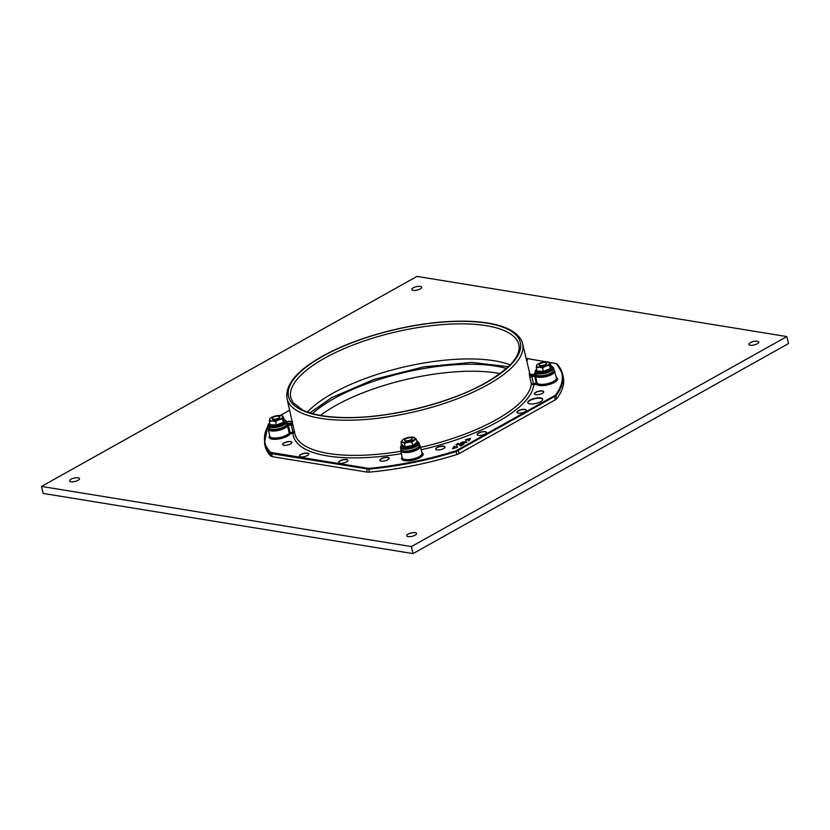 <?xml version="1.0" encoding="UTF-8"?>
<svg xmlns="http://www.w3.org/2000/svg" width="830" height="830" viewBox="0 0 830 830"><rect width="100%" height="100%" fill="white"/><g stroke="black" fill="none" stroke-linecap="round" stroke-linejoin="round"><path stroke-width="1.25" d="M757.365 341.244A5.073 1.743 166.9 0 1 758.765 342.074A5.073 1.743 166.9 0 1 755.891 344.429A5.073 1.743 166.9 0 1 750.299 345.197A5.073 1.743 166.9 0 1 748.899 344.367A5.073 1.743 166.9 0 1 751.773 342.012A5.073 1.743 166.9 0 1 757.365 341.244M420.271 286.412A5.073 1.743 166.9 0 1 421.682 287.232A5.073 1.743 166.9 0 1 418.797 289.587A5.073 1.743 166.9 0 1 413.216 290.355A5.073 1.743 166.9 0 1 411.805 289.525A5.073 1.743 166.9 0 1 414.678 287.17A5.073 1.743 166.9 0 1 420.271 286.412M78.072 477.81A5.073 1.743 166.9 0 1 79.472 478.64A5.073 1.743 166.9 0 1 76.599 480.995A5.073 1.743 166.9 0 1 71.007 481.763A5.073 1.743 166.9 0 1 69.606 480.933A5.073 1.743 166.9 0 1 72.48 478.578A5.073 1.743 166.9 0 1 78.072 477.81M415.156 532.653A5.073 1.743 166.9 0 1 416.567 533.472A5.073 1.743 166.9 0 1 413.693 535.827A5.073 1.743 166.9 0 1 408.101 536.595A5.073 1.743 166.9 0 1 406.69 535.775A5.073 1.743 166.9 0 1 409.574 533.42A5.073 1.743 166.9 0 1 415.156 532.653M312.495 413.61A116.688 40.214 166.9 0 1 495.406 366.072A116.688 40.214 166.9 0 1 506.352 368.499M320.432 415.394A116.688 40.214 166.9 0 1 497.035 373.064A116.688 40.214 166.9 0 1 500.034 373.593M786.871 336.575L788.5 343.568L413.008 553.6L43.129 493.425L41.5 486.432L416.992 276.4L786.871 336.575L411.379 546.597L41.5 486.432M413.008 553.6L411.379 546.597M530.007 400.06A7.646 2.635 -13.1 0 0 527.807 402.643A7.646 2.635 -13.1 0 0 532.642 403.971A7.646 2.635 -13.1 0 0 540.506 401.772A7.646 2.635 -13.1 0 0 542.706 399.178A7.646 2.635 -13.1 0 0 537.861 397.85A7.646 2.635 -13.1 0 0 530.007 400.06M542.727 399.355A7.646 2.635 -13.1 0 0 537.705 398.224A7.646 2.635 -13.1 0 0 530.09 400.413A7.646 2.635 -13.1 0 0 527.859 402.82M535.786 392.279A4.783 1.65 -13.1 0 0 534.406 393.897A4.783 1.65 -13.1 0 0 537.435 394.727A4.783 1.65 -13.1 0 0 542.343 393.347A4.783 1.65 -13.1 0 0 543.723 391.729A4.783 1.65 -13.1 0 0 540.693 390.899A4.783 1.65 -13.1 0 0 535.786 392.279M543.733 391.812A4.783 1.65 -13.1 0 0 540.621 391.086A4.783 1.65 -13.1 0 0 535.827 392.455A4.783 1.65 -13.1 0 0 534.437 393.98M518.335 410.726A4.783 1.65 -13.1 0 0 516.955 412.344A4.783 1.65 -13.1 0 0 519.985 413.164A4.783 1.65 -13.1 0 0 524.892 411.794A4.783 1.65 -13.1 0 0 526.272 410.176A4.783 1.65 -13.1 0 0 523.242 409.346A4.783 1.65 -13.1 0 0 518.335 410.726M526.282 410.259A4.783 1.65 -13.1 0 0 523.17 409.522A4.783 1.65 -13.1 0 0 518.377 410.902A4.783 1.65 -13.1 0 0 516.986 412.427M535.101 372.877A4.783 1.65 -13.1 0 0 534.831 373.656A4.783 1.65 -13.1 0 0 534.997 373.957M535.143 373.054A4.783 1.65 -13.1 0 0 534.852 373.739M478.568 432.97A4.783 1.65 -13.1 0 0 477.188 434.588A4.783 1.65 -13.1 0 0 480.217 435.418A4.783 1.65 -13.1 0 0 485.125 434.038A4.783 1.65 -13.1 0 0 486.505 432.42A4.783 1.65 -13.1 0 0 483.475 431.59A4.783 1.65 -13.1 0 0 478.568 432.97M486.515 432.503A4.783 1.65 -13.1 0 0 483.392 431.776A4.783 1.65 -13.1 0 0 478.609 433.146A4.783 1.65 -13.1 0 0 477.219 434.671M437.057 447.495A4.783 1.65 -13.1 0 0 435.677 449.113A4.783 1.65 -13.1 0 0 438.707 449.943A4.783 1.65 -13.1 0 0 443.614 448.563A4.783 1.65 -13.1 0 0 444.994 446.945A4.783 1.65 -13.1 0 0 441.965 446.115A4.783 1.65 -13.1 0 0 437.057 447.495M445.005 447.038A4.783 1.65 -13.1 0 0 441.892 446.301A4.783 1.65 -13.1 0 0 437.099 447.671A4.783 1.65 -13.1 0 0 435.709 449.206M381.229 458.72A4.783 1.65 -13.1 0 0 379.86 460.339A4.783 1.65 -13.1 0 0 382.879 461.169A4.783 1.65 -13.1 0 0 387.797 459.789A4.783 1.65 -13.1 0 0 389.166 458.17A4.783 1.65 -13.1 0 0 386.147 457.34A4.783 1.65 -13.1 0 0 381.229 458.72M389.187 458.264A4.783 1.65 -13.1 0 0 386.064 457.527A4.783 1.65 -13.1 0 0 381.271 458.897A4.783 1.65 -13.1 0 0 379.881 460.422M339.989 460.826A4.783 1.65 -13.1 0 0 338.609 462.445A4.783 1.65 -13.1 0 0 341.628 463.275A4.783 1.65 -13.1 0 0 346.546 461.895A4.783 1.65 -13.1 0 0 347.926 460.276A4.783 1.65 -13.1 0 0 344.896 459.447A4.783 1.65 -13.1 0 0 339.989 460.826M347.936 460.37A4.783 1.65 -13.1 0 0 344.813 459.633A4.783 1.65 -13.1 0 0 340.02 461.003A4.783 1.65 -13.1 0 0 338.63 462.528M300.802 454.456A4.783 1.65 -13.1 0 0 299.433 456.075A4.783 1.65 -13.1 0 0 302.452 456.905A4.783 1.65 -13.1 0 0 307.37 455.525A4.783 1.65 -13.1 0 0 308.739 453.906A4.783 1.65 -13.1 0 0 305.72 453.076A4.783 1.65 -13.1 0 0 300.802 454.456M308.76 453.989A4.783 1.65 -13.1 0 0 305.637 453.263A4.783 1.65 -13.1 0 0 300.844 454.633A4.783 1.65 -13.1 0 0 299.454 456.158M283.974 442.898A4.783 1.65 -13.1 0 0 282.605 444.517A4.783 1.65 -13.1 0 0 285.624 445.347A4.783 1.65 -13.1 0 0 290.542 443.967A4.783 1.65 -13.1 0 0 291.911 442.349A4.783 1.65 -13.1 0 0 288.892 441.519A4.783 1.65 -13.1 0 0 283.974 442.898M291.932 442.442A4.783 1.65 -13.1 0 0 288.809 441.705A4.783 1.65 -13.1 0 0 284.016 443.075A4.783 1.65 -13.1 0 0 282.625 444.6M420.603 447.391A121.263 41.791 -13.1 0 0 496.122 419.793A121.263 41.791 -13.1 0 0 531.366 383.823L533.628 384.861L533.472 383.657L533.628 384.861M529.882 377.671L529.322 374.06A1.909 1.785 -177.6 0 0 531.594 375.419L533.451 383.657L531.366 383.823L529.882 377.671A1.909 0.643 166.4 0 1 531.76 376.633L535.516 376.125A0.955 0.882 -40.5 0 1 536.004 375.087M529.322 374.06A121.18 41.759 -13.1 0 0 529.332 373.386L529.934 374.994M468.919 440.906L468.348 440.315L469.739 438.645L465.889 439.91L466.014 440.44L465.443 439.838L470.506 438.333L468.919 440.906L468.348 440.315M469.085 439.423L466.014 440.44M466.751 441.954L462.403 442.214L462.134 443.002L464.188 443.386L463.887 444.143L460.536 443.604L462.071 442.11L465.039 441.674L466.875 442.473L464.063 442.359L462.258 443.531M458.316 444.289L456.542 445.285L455.95 444.683L458.399 443.313L460.567 445.077L462.455 444.009L463.057 444.61L460.484 446.052L458.202 443.76L456.542 445.285M454.601 446.229L453.211 447.889L457.05 446.623L457.621 447.225L452.558 448.729L454.145 446.156L454.726 446.748L453.989 447.64M526.76 360.988A4.783 1.65 -13.1 0 0 527.32 359.94A4.783 1.65 -13.1 0 0 526.334 359.234M292.212 421.868A4.783 1.65 -13.1 0 0 286.672 421.754M283.736 419.638L286.64 421.619A9.566 3.299 166.9 0 1 282.044 425.738A9.566 3.299 166.9 0 1 272.115 427.647A9.566 3.299 166.9 0 1 268.007 425.956A152.429 52.529 -13.1 0 0 270.632 452.433L368.717 468.39A152.429 52.529 -13.1 0 0 455.888 450.866L555.457 395.173A152.429 52.529 -13.1 0 0 556.11 363.571L526.127 358.394M556.764 363.924A153 52.726 166.9 0 1 562.47 373.687A153 52.726 166.9 0 1 556.11 395.651L456.168 451.551A153 52.726 166.9 0 1 368.665 469.137L271.597 453.688L272.261 456.676L270.881 456.106A153.031 52.736 166.9 0 1 265.102 446.021L264.438 443.033A153 52.726 166.9 0 0 270.217 453.118A0.571 0.529 -44.8 0 1 270.632 452.433M556.11 363.571A0.571 0.529 -44.8 0 1 556.639 363.696L562.47 373.687L563.197 376.654A153.031 52.736 166.9 0 1 556.826 398.628L555.415 399.749L554.181 396.19M457.994 449.985L459.208 453.554L456.874 454.529A153.031 52.736 166.9 0 1 369.34 472.125L367.026 472.094L366.632 468.359M272.261 456.676L367.026 472.094M459.208 453.554L555.415 399.749M286.454 423.528L291.081 423.093L291.32 423.622M401.388 453.678A123.172 42.444 166.9 0 1 293.032 433.239L290.303 433.789A0.955 0.84 34.1 0 1 289.203 433.011L287.522 425.987L288.425 425.551L288.228 424.348L286.412 425.209M536.222 374.994L531.594 375.419A123.089 42.423 166.9 0 0 531.615 374.735L531.791 375.274M529.945 375.036L529.571 373.687L531.615 374.683L535.34 373.905M271.877 452.941L271.597 453.688L270.217 453.118L270.881 456.106M293.073 433.229L292.834 432.025L293.073 433.229L294.515 431.434L292.855 432.025L291.06 423.777A1.909 1.795 180 0 0 292.409 422.75M529.332 373.386A1.909 1.795 180 0 0 531.615 374.735L534.447 374.174M269.688 435.615A11.07 3.818 166.9 0 0 274.087 439.319A11.07 3.818 166.9 0 0 287.481 436.072A11.07 3.818 166.9 0 0 290.303 433.789L288.425 425.551L291.288 424.981A1.909 0.643 167.5 0 1 292.907 425.002M288.228 424.348L291.06 423.777A123.089 42.423 166.9 0 1 291.081 423.093A1.909 1.785 -177.6 0 0 292.305 422.283M292.253 422.034A4.783 1.65 -13.1 0 0 286.713 421.931M527.33 360.023A4.783 1.65 -13.1 0 0 526.376 359.4M457.506 446.696L452.765 448.262L452.889 448.781M462.933 444.092L460.484 446.052M460.36 445.523L458.202 443.76M464.188 443.386L463.887 444.143M463.763 443.625L460.411 443.075M463.949 441.83L464.063 442.359M466.336 442.183L466.46 442.712M461.439 442.94L462.071 442.11M470.506 438.333L468.794 440.388M545.528 362.544A3.828 1.318 -13.1 0 0 541.305 363.115A3.828 1.318 -13.1 0 0 539.137 364.899A3.828 1.318 -13.1 0 0 540.195 365.522A3.828 1.318 -13.1 0 0 544.418 364.941A3.828 1.318 -13.1 0 0 546.586 363.167A3.828 1.318 -13.1 0 0 545.528 362.544M411.006 439.682A3.828 1.318 -13.1 0 0 412.105 438.385A3.828 1.318 -13.1 0 0 409.688 437.721A3.828 1.318 -13.1 0 0 405.756 438.821A3.828 1.318 -13.1 0 0 404.656 440.118A3.828 1.318 -13.1 0 0 407.074 440.782A3.828 1.318 -13.1 0 0 411.006 439.682M273.236 419.192A3.828 1.318 -13.1 0 0 277.459 418.611A3.828 1.318 -13.1 0 0 279.627 416.836A3.828 1.318 -13.1 0 0 278.569 416.214A3.828 1.318 -13.1 0 0 274.346 416.785A3.828 1.318 -13.1 0 0 272.178 418.569A3.828 1.318 -13.1 0 0 273.236 419.192M275.954 429.369A13.218 4.555 166.9 0 1 275.384 429.65L273.195 429.442A9.566 3.299 166.9 0 1 272.531 429.432L271.234 429.318A9.566 3.299 166.9 0 1 270.694 429.224L269.719 428.934A9.566 3.299 166.9 0 1 269.345 428.768L268.754 428.332A9.566 3.299 166.9 0 1 268.567 428.093L269.294 428.591M274.813 429.826L274.709 429.38A9.566 3.299 166.9 0 0 275.467 429.307L277.106 429.069A9.566 3.299 166.9 0 0 277.894 428.913L279.534 428.508A9.566 3.299 166.9 0 0 280.301 428.29L281.847 427.761A9.566 3.299 166.9 0 0 282.542 427.481L283.881 426.859A9.566 3.299 166.9 0 0 284.451 426.547L285.499 425.873A9.566 3.299 166.9 0 0 285.904 425.541L286.578 424.856A9.566 3.299 166.9 0 0 286.796 424.545L287.056 423.902A9.566 3.299 166.9 0 0 287.076 423.611L287.004 423.497M269.366 421.35L272.375 420.924A6.692 2.303 166.9 0 1 269.501 419.399L269.781 425.686L270.165 424.752L276.432 424.991L283.217 422.408L283.725 419.586L284.441 420.105L283.891 423.165L276.566 425.956L269.781 425.686L269.978 423.954M272.178 418.569L272.302 419.088A3.828 1.318 -13.1 0 0 273.942 419.773A3.828 1.318 -13.1 0 0 277.915 419.005A3.828 1.318 -13.1 0 0 279.752 417.355L279.627 416.836M271.721 429.535A13.218 4.555 166.9 0 1 271.483 429.587L270.798 429.67M273.734 429.587A13.218 4.555 166.9 0 1 273.277 429.743L272.634 429.878M278.216 428.923A13.218 4.555 166.9 0 1 277.656 429.318L277.21 429.504M280.353 428.29A13.218 4.555 166.9 0 1 279.938 428.757L279.637 428.954M282.2 427.626A13.218 4.555 166.9 0 1 282.086 428.021L281.951 428.207M284.441 420.105L282.937 416.193L282.553 417.054A6.692 2.303 166.9 0 0 280.727 415.623A6.692 2.303 166.9 0 0 279.669 415.519A6.692 2.303 166.9 0 0 273.143 416.691A6.692 2.303 166.9 0 0 270.663 417.967A6.692 2.303 166.9 0 0 269.501 419.399L270.435 418.144M280.727 415.623L282.937 416.193M283.891 423.165L282.428 419.015L282.553 417.054A6.692 2.303 166.9 0 1 278.911 419.762L282.428 419.015M276.566 425.956L275.643 421.599L278.911 419.762A6.692 2.303 -13.1 0 1 272.375 420.924L275.643 421.599M270.124 429.193L269.449 429.203M549.159 373.957A13.218 4.555 166.9 0 1 549.045 374.351L548.806 374.091A9.566 3.299 166.9 0 0 549.502 373.811L550.84 373.189A9.566 3.299 166.9 0 0 551.411 372.877L552.458 372.203A9.566 3.299 166.9 0 0 552.863 371.871L553.537 371.186A9.566 3.299 166.9 0 0 553.766 370.875L554.015 370.232A9.566 3.299 166.9 0 0 554.035 369.941L553.963 369.827M536.253 374.921L535.526 374.423A9.566 3.299 166.9 0 0 535.713 374.662L536.304 375.098A9.566 3.299 166.9 0 0 536.678 375.264L537.653 375.554A9.566 3.299 166.9 0 0 538.203 375.648L539.49 375.762A9.566 3.299 166.9 0 0 540.154 375.772L541.668 375.71A9.566 3.299 166.9 0 0 542.426 375.637L544.065 375.399A9.566 3.299 166.9 0 0 544.854 375.243L546.493 374.838A9.566 3.299 166.9 0 0 547.261 374.62L548.91 374.538M543.526 372.276L542.602 367.929L539.334 367.254L536.336 367.68L537.124 371.083L543.391 371.321L550.176 368.738L550.684 365.916L551.4 366.435L550.85 369.485L543.526 372.276L536.74 372.016L536.937 370.284M539.137 364.899L539.261 365.418A3.828 1.318 -13.1 0 0 540.901 366.103A3.828 1.318 -13.1 0 0 544.874 365.335A3.828 1.318 -13.1 0 0 546.711 363.685L546.586 363.167M540.693 375.917A13.218 4.555 166.9 0 1 540.237 376.073L539.593 376.208M538.68 375.865A13.218 4.555 166.9 0 1 538.442 375.917L537.757 376M542.913 375.7A13.218 4.555 166.9 0 1 542.343 375.98L541.772 376.156M545.175 375.253A13.218 4.555 166.9 0 1 544.615 375.648L544.169 375.834M547.312 374.62A13.218 4.555 166.9 0 1 546.897 375.087L546.597 375.285M550.85 369.485L549.387 365.345L549.512 363.384A6.692 2.303 166.9 0 1 545.87 366.092L549.387 365.345M551.4 366.435L549.896 362.523L549.512 363.384A6.692 2.303 166.9 0 0 547.686 361.953L549.896 362.523M542.602 367.929L545.87 366.092A6.692 2.303 166.9 0 1 539.334 367.254A6.692 2.303 166.9 0 1 536.46 365.729L537.394 364.474M536.336 367.68L536.46 365.729A6.692 2.303 166.9 0 1 537.622 364.297A6.692 2.303 166.9 0 1 540.102 363.021A6.692 2.303 -13.1 0 1 546.628 361.849A6.692 2.303 166.9 0 1 547.686 361.953M537.083 375.523L536.408 375.534M537.124 371.083L536.74 372.016L537.124 371.083M410.694 450.483A13.218 4.555 166.9 0 1 410.134 450.866L409.584 450.617A9.566 3.299 166.9 0 0 410.362 450.462L412.012 450.068A9.566 3.299 166.9 0 0 412.78 449.839L414.326 449.31A9.566 3.299 166.9 0 0 415.021 449.03L416.359 448.408A9.566 3.299 166.9 0 0 416.93 448.096L417.967 447.422A9.566 3.299 166.9 0 0 418.382 447.09L419.057 446.416A9.099 3.133 -13.1 0 0 419.129 446.312M419.482 445.046L419.555 445.16A9.566 3.299 166.9 0 1 419.534 445.451L419.275 446.094A9.566 3.299 166.9 0 1 419.057 446.416M413.184 446.364L412.749 445.492L416.961 442.369L417.739 442.992L413.184 446.364L405.04 447.827L401.44 445.907L401.087 441.674L404.418 443.448L405.206 446.841L412.749 445.492L411.95 442.089L408.059 442.224L404.418 443.448M404.656 440.118L404.77 440.647A3.828 1.318 -13.1 0 0 407.561 441.27A3.828 1.318 -13.1 0 0 411.607 439.9A3.828 1.318 -13.1 0 0 412.23 438.904L412.105 438.385M404.189 451.084A13.218 4.555 166.9 0 1 403.961 451.147L402.197 450.493A9.566 3.299 166.9 0 1 401.824 450.317L401.222 449.881A9.566 3.299 166.9 0 1 401.046 449.642L401.762 450.14M406.202 451.136A13.218 4.555 166.9 0 1 405.745 451.302L403.712 450.866A9.566 3.299 166.9 0 1 403.173 450.773L403.276 451.219M408.433 450.929A13.218 4.555 166.9 0 1 407.852 451.209L405.673 450.991A9.566 3.299 166.9 0 1 404.999 450.981L405.102 451.427M412.832 449.839A13.218 4.555 166.9 0 1 412.417 450.317L412.116 450.503M414.678 449.175A13.218 4.555 166.9 0 1 414.564 449.58L414.429 449.756M409.678 451.064L407.945 450.856A9.566 3.299 166.9 0 1 407.188 450.929L407.291 451.375M401.44 445.907L401.886 445.077L405.206 446.841L405.04 447.827M401.087 441.674L403.131 439.516A6.692 2.303 166.9 0 1 408.941 437.327A6.692 2.303 166.9 0 1 413.205 437.171A6.692 2.303 166.9 0 1 414.377 437.535L412.842 437.202L416.162 438.966L417.739 442.992L416.961 442.369M411.95 442.089L416.162 438.966M414.377 437.535A6.692 2.303 -13.1 0 1 413.931 439.983A6.692 2.303 166.9 0 1 408.059 442.224A6.692 2.303 166.9 0 1 402.633 442.017A6.692 2.303 166.9 0 1 403.069 439.568A6.692 2.303 166.9 0 1 403.131 439.516L403.131 439.516M402.602 450.752L401.928 450.763M307.484 412.022A116.74 40.234 166.9 0 1 332.913 393.192A116.74 40.234 166.9 0 1 510.16 364.858M322.829 356.257A118.981 41.002 166.9 0 1 487.241 323.202A118.981 41.002 166.9 0 1 486.007 382.796A119.012 41.012 -13.1 0 0 487.262 323.192A119.012 41.012 -13.1 0 0 322.808 356.257A119.012 41.012 -13.1 0 0 321.573 415.861A119.012 41.012 -13.1 0 0 486.027 382.806A118.981 41.002 166.9 0 1 321.594 415.851A118.981 41.002 166.9 0 1 322.829 356.257M518.875 344.855A117.072 40.348 -13.1 0 0 444.911 324.426A117.072 40.348 -13.1 0 0 324.551 358.207A117.072 40.348 -13.1 0 0 290.832 397.923L292.98 402.519L302.545 409.947C311.696 414.388 324.738 416.899 341.659 417.459C385.255 419.202 448.719 403.93 485.477 382.879C509.931 368.51 521.064 355.842 518.875 344.855M287.014 398.535C285.105 384.663 296.86 370.595 322.279 356.329C354.898 337.81 407.447 323.461 449.839 321.48C474.055 320.297 492.947 322.497 506.518 328.109C518.439 333.442 521.78 339.709 522.568 343.724A120.931 41.676 166.9 0 1 487.739 384.747A120.931 41.676 166.9 0 1 363.416 419.648A120.931 41.676 166.9 0 1 287.014 398.535L294.837 433.623A121.263 41.791 -13.1 0 0 400.859 451.281M556.349 377.36A11.07 3.818 166.9 0 1 554.45 382.402A11.07 3.818 166.9 0 1 536.398 384.311L533.669 384.861A123.172 42.444 166.9 0 1 497.834 421.744A123.172 42.444 166.9 0 1 421.184 449.767M554.803 371A10.053 3.465 166.9 0 1 551.909 374.413A10.053 3.465 166.9 0 1 535.516 376.125L537.103 383.17A10.116 3.486 -13.1 0 0 553.589 381.427A10.116 3.486 -13.1 0 0 556.505 378.003L554.025 369.796M550.923 373.51A9.099 3.133 -13.1 0 0 551.058 373.438A9.099 3.133 -13.1 0 0 552.168 372.732M552.51 372.463A9.099 3.133 -13.1 0 0 553.205 371.778M538.317 375.938A9.099 3.133 -13.1 0 0 539.147 376.052M540.102 376.104A9.099 3.133 -13.1 0 0 541.419 376.083M542.218 376.021A9.099 3.133 -13.1 0 0 543.847 375.814M544.511 375.689A9.099 3.133 -13.1 0 0 546.296 375.285M546.835 375.139A9.099 3.133 -13.1 0 0 548.599 374.558M549.024 374.392A9.099 3.133 -13.1 0 0 550.601 373.687M417.428 449.632A10.053 3.465 166.9 0 1 407.094 452.537A10.053 3.465 166.9 0 1 400.745 450.783L402.311 457.807A10.116 3.486 -13.1 0 0 408.702 459.571A10.116 3.486 -13.1 0 0 419.108 456.656A10.116 3.486 -13.1 0 0 422.014 453.221L420.322 446.229A10.053 3.465 166.9 0 1 417.428 449.632M403.837 451.157A9.099 3.133 -13.1 0 0 404.667 451.271M405.621 451.323A9.099 3.133 -13.1 0 0 406.939 451.302M407.738 451.24A9.099 3.133 -13.1 0 0 409.366 451.032M410.03 450.918A9.099 3.133 -13.1 0 0 411.815 450.503M412.354 450.358A9.099 3.133 -13.1 0 0 414.118 449.777M414.533 449.611A9.099 3.133 -13.1 0 0 416.11 448.906M416.432 448.729A9.099 3.133 -13.1 0 0 416.567 448.657A9.099 3.133 -13.1 0 0 417.677 447.951M421.868 452.578A11.07 3.818 166.9 0 1 419.959 457.631A11.07 3.818 166.9 0 1 406.565 460.868A11.07 3.818 166.9 0 1 402.166 457.164M287.377 423.777L287.211 423.642A0.955 0.882 139.5 0 0 287.087 423.559L286.64 421.619M286.661 425.219A0.955 0.84 -146.3 0 1 287.522 425.987A10.053 3.465 166.9 0 1 284.949 428.083A10.053 3.465 166.9 0 1 274.616 430.988A10.053 3.465 166.9 0 1 268.266 429.224L269.833 436.258A10.116 3.486 -13.1 0 0 276.224 438.022A10.116 3.486 -13.1 0 0 286.63 435.096A10.116 3.486 -13.1 0 0 289.203 433.011L292.834 432.025M271.358 429.608A9.099 3.133 -13.1 0 0 272.188 429.722M273.143 429.774A9.099 3.133 -13.1 0 0 274.46 429.753M275.259 429.691A9.099 3.133 -13.1 0 0 276.888 429.483M277.552 429.359A9.099 3.133 -13.1 0 0 279.337 428.954M279.876 428.809A9.099 3.133 -13.1 0 0 281.64 428.228M282.065 428.062A9.099 3.133 -13.1 0 0 283.642 427.357M283.964 427.18A9.099 3.133 -13.1 0 0 284.088 427.108A9.099 3.133 -13.1 0 0 285.209 426.402M289.629 410.279L280.198 415.56M529.716 373.178A123.172 42.444 166.9 0 1 530.889 374.683M555.457 395.173L556.826 398.628M456.874 454.529L455.888 450.866M368.717 468.39L369.34 472.125M285.551 426.132A9.099 3.133 -13.1 0 0 286.246 425.448M418.03 447.681A9.099 3.133 -13.1 0 0 418.714 446.997M533.472 383.657L536.201 383.107L534.427 374.849M536.398 384.311A0.955 0.882 138.9 0 0 537.103 383.17L536.201 383.107L536.398 384.311M464.759 441.923L464.883 442.452M268.453 427.896L268.028 425.033L269.729 422.895A9.057 3.123 -13.1 0 0 272.23 426.786A9.057 3.123 -13.1 0 0 283.85 423.86A9.057 3.123 -13.1 0 0 283.746 419.648M539.075 373.977A9.566 3.299 166.9 0 1 534.966 372.286L536.688 369.226A9.057 3.123 -13.1 0 0 539.189 373.116A9.057 3.123 -13.1 0 0 550.809 370.19A9.057 3.123 -13.1 0 0 550.705 365.978L553.6 367.949A9.566 3.299 166.9 0 1 549.004 372.068A9.566 3.299 166.9 0 1 539.075 373.977M401.813 444.787A9.057 3.123 -13.1 0 0 405.102 448.345A9.057 3.123 -13.1 0 0 416.992 444.963A9.057 3.123 -13.1 0 0 416.712 441.321L419.108 443.168A9.566 3.299 166.9 0 1 417.552 445.637A9.566 3.299 166.9 0 1 407.437 449.082A9.566 3.299 166.9 0 1 400.485 447.505L400.932 449.445M400.911 449.362L400.745 450.783M268.432 427.803L268.266 429.224M508.323 366.694L471.658 362.388L423.798 366.85L374.05 379.383L331.782 397.601L309.943 412.852M522.568 343.724L529.965 374.226M556.639 363.696L526.106 358.311M267.955 425.583L264.438 443.033M289.618 410.217L280.094 415.55M287.211 423.642L291.102 423.03L292.585 421.433M420.322 446.229L419.544 445.025M534.458 374.102L535.692 373.625M461.542 443.407L461.418 442.878M270.663 417.967L270.009 418.434M534.966 372.286L535.412 374.226M537.622 364.297L536.968 364.764M553.6 367.949L554.046 369.889M419.108 443.168L419.565 445.108M402.197 444.444L400.485 447.505"/></g></svg>
